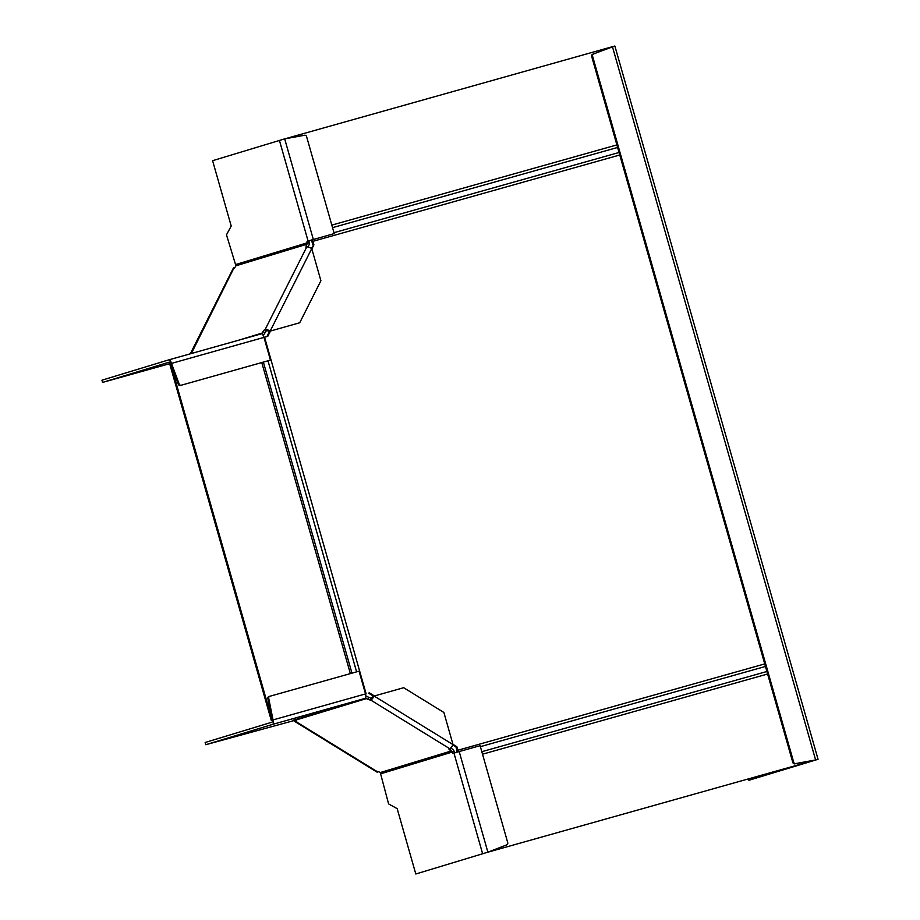 <?xml version="1.0" encoding="UTF-8"?>
<svg xmlns="http://www.w3.org/2000/svg" width="920" height="920" viewBox="0 0 920 920"><rect width="100%" height="100%" fill="white"/><g stroke="black" fill="none" stroke-linecap="round" stroke-linejoin="round"><path stroke-width="1.38" d="M818.053 759.299L748.869 780.286L815.821 759.931L794.811 763.841A1.851 1.702 -106.9 0 1 792.81 762.484L591.686 56.43A1.851 1.702 -106.9 0 1 592.675 54.234L614.859 46L818.053 759.299L486.657 852.529M592.572 56.166L793.695 762.22A1.851 1.702 73.1 0 0 795.696 763.565L815.614 759.954L612.432 46.667L593.561 53.969A1.851 1.702 73.1 0 0 592.572 56.166L591.686 56.43M748.466 778.895L748.869 780.286M507.736 842.674L480.102 745.683L459.206 751.559L487.876 852.173L506.747 844.87A1.851 1.702 -106.9 0 0 507.736 842.674M487.876 852.173L415.794 874L487.876 852.173M459.206 751.559L453.249 753.296A1.851 0.736 74.3 0 1 453.238 753.296A1.851 0.736 74.3 0 1 452.157 752.088L454.204 751.513A1.851 0.736 -105.7 0 0 455.147 752.732M378.143 771.592L377.74 772.156L376.947 771.477A2.783 0.793 26.8 0 1 380.282 772.558L388.585 803.907L397.187 808.668L415.794 874M380.799 773.777L452.157 752.088A1.897 1.725 51.1 0 0 452.053 751.858L454.008 750.996A4.197 3.841 -117 0 1 454.204 751.513M365.895 696.13A4.174 3.829 73.1 0 1 367.298 696.647L371.036 698.303L373.244 696.29L403.661 687.711L443.888 712.482L453.042 744.625A4.174 1.138 121.6 0 1 449.673 748.673L448.834 748.983L451.306 750.961A1.851 1.702 -106.9 0 1 452.053 751.858M450.673 747.971L452.295 748.983A4.174 3.829 73.1 0 1 454.008 750.996M453.042 744.625L374.118 696.026A4.174 1.138 -58.4 0 1 370.737 700.074L366.298 698.636A1.851 1.702 -106.9 0 0 365.217 698.395A1.897 1.61 74.5 0 0 365.01 698.429L365.091 698.383A4.174 1.644 74.3 0 0 365.527 693.887L359.053 671.163L269.893 696.244A1.851 1.702 -106.9 0 0 269.859 696.256L269.019 696.509A1.851 1.702 73.1 0 0 267.846 698.602L268.72 698.337L273.033 719.911L272.159 720.176A1.851 0.736 74.3 0 1 271.964 722.177L205.148 742.486L205.792 744.717L295.285 720.222A2.783 0.793 26.8 0 1 296.711 721.797A2.783 0.793 26.8 0 1 296.504 721.947L296.711 721.544M205.792 744.717L272.596 724.396A4.174 1.644 -105.7 0 0 273.033 719.911L365.539 693.91M364.998 698.406L293.652 720.13M268.72 698.337A1.851 1.702 -106.9 0 1 269.859 696.256L268.985 696.52M270.445 360.111L180.412 385.457L270.445 360.111L263.971 337.387L171.488 363.4L179.193 384.031L178.319 384.296L170.602 363.676L272.159 720.176L267.846 698.602M376.947 771.477L296.504 721.947A11.799 5.773 125.2 0 1 295.676 721.844L296.194 720.9M295.676 721.844L293.158 720.268M377.74 772.156L376.728 771.742M178.319 384.296A1.851 1.702 73.1 0 0 180.412 385.457M181.286 385.192A1.851 1.702 -106.9 0 1 179.193 384.031M170.602 363.676A1.851 0.736 74.3 0 0 169.406 362.1L169.406 362.1A1.851 0.736 74.3 0 1 169.406 362.1L102.58 382.409L101.948 380.19L168.762 359.869A4.174 1.644 -105.7 0 1 171.488 363.4L169.728 363.94L271.285 720.44L272.159 720.199L271.285 720.44M261.257 333.856L168.785 359.869A4.174 1.644 -105.7 0 0 168.762 359.869L261.268 333.845A4.174 1.644 74.3 0 1 261.268 333.845A4.174 1.644 74.3 0 1 263.971 337.387L267.789 336.329L270.457 331.027M102.58 382.409L170.533 363.446M269.284 331.349L299.713 322.77L269.284 331.349L264.465 329.682L262.165 333.063A1.851 1.702 -106.9 0 1 261.383 333.822M266.363 330.843L264.063 334.236A4.174 3.829 73.1 0 1 263.166 335.397M299.713 322.77L320.907 280.738L311.753 248.595A4.174 1.184 26.8 0 0 306.751 246.974L305.877 247.181L306.947 244.225A1.851 1.702 -106.9 0 0 307.13 243.064A1.897 1.736 95.3 0 0 307.084 242.822A1.851 0.736 74.3 0 1 307.372 241.189L334.236 233.588L306.601 136.608A1.851 1.702 -106.9 0 0 304.6 135.251L284.683 138.862L313.341 239.464M264.465 329.682L265.167 329.464A4.174 1.184 -153.2 0 1 270.158 331.085L311.753 248.595M233.404 268.019L190.647 353.142A11.799 5.899 23.3 0 1 191.291 352.601A2.783 0.759 121.6 0 1 191.555 352.613A2.783 0.759 121.6 0 1 191.624 353.441M284.683 138.862L212.6 160.689L231.207 226.021L226.481 234.83L235.934 265.811A2.783 0.759 121.6 0 1 233.68 268.513A11.799 0.632 -150.2 0 0 233.346 268.421L234.554 267.835M334.236 233.588L309.419 240.614A1.851 0.736 -105.7 0 0 309.131 242.247A4.197 3.852 -96.8 0 1 309.235 242.788A4.174 3.829 73.1 0 1 308.844 245.387L308.027 247.02M309.235 242.788L307.13 243.064M309.131 242.247L235.727 264.523M233.346 268.421L234.013 267.616M190.647 353.142L191.325 353.522M191.682 352.831L233.68 268.513M452.962 744.314L456.872 746.73L457.872 750.237A2.783 1.104 -105.7 0 1 458.125 751.87M369.334 692.841L374.394 695.945M311.385 248.377L313.904 244.835L311.846 248.929M313.904 244.835L312.903 241.327A2.783 1.104 -105.7 0 0 312.248 239.798M456.619 752.307A5.094 2.012 -105.7 0 1 456.998 750.961L455.998 746.994L452.824 745.039M373.508 696.21L368.46 693.105M313.03 245.111L311.788 241.212A5.094 2.012 -105.7 0 1 310.718 240.235M266.915 336.57L269.594 331.269M611.558 46.931L284.947 138.816M455.998 746.994L456.872 746.73M814.74 760.231L487.312 852.345M793.695 762.22L792.81 762.484M593.561 53.969L592.675 54.234M794.811 763.841L795.696 763.565M453.951 753.077L482.609 853.691M451.306 750.961L380.282 772.558M449.788 750.03L450.777 748.052M370.737 700.074L449.673 748.673M295.285 720.222L366.298 698.636M370.035 700.293L371.036 698.303M368.816 697.59L367.816 699.568M272.596 724.396L365.091 698.383M262.165 333.063L238.728 340.193M262.97 331.476L264.868 332.649M306.751 246.974L265.167 329.464M235.934 265.811L306.947 244.225M308.05 246.974L306.153 245.812M309.419 240.614L307.372 241.189M279.415 140.38L308.073 240.982M764.738 663.918L457.872 750.237M366.103 693.749L264.558 337.237M312.903 241.327L619.769 154.997M261.763 362.572L350.359 673.612M263.373 362.123L351.969 673.152L263.373 362.123M268.007 360.824L356.603 671.853M616.894 144.911L331.821 225.112M617.619 147.453L332.534 227.654M619.056 152.49L333.971 232.691M765.463 666.448L480.378 746.649M482.528 754.193L767.613 674.004M766.9 671.496L481.815 751.697M294.377 721.222L377.016 772.098"/></g></svg>
